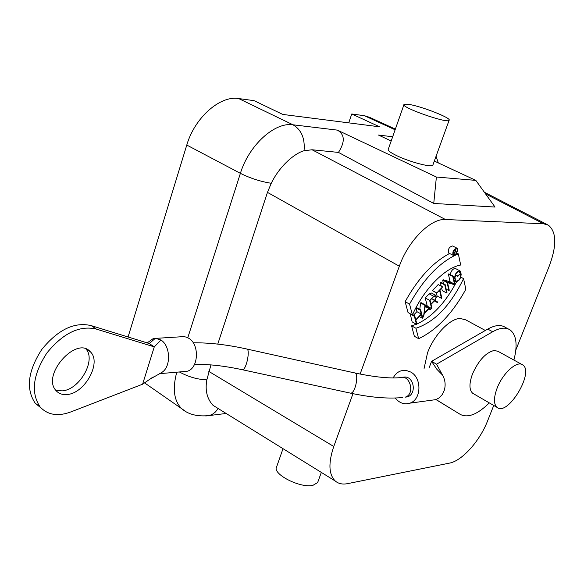 <?xml version="1.0" encoding="UTF-8"?>
<svg xmlns="http://www.w3.org/2000/svg" width="584" height="584" viewBox="0 0 584 584"><rect width="100%" height="100%" fill="white"/><g stroke="black" fill="none" stroke-linecap="round" stroke-linejoin="round"><path stroke-width="0.88" d="M348.728 122.866L351.758 113.982L364.416 115.712L369.636 117.34L395.361 129.122M187.792 337.72L240.389 173.346L186.778 145.051L128.071 336.997M186.778 145.051C194.676 117.683 220.117 95.265 238.666 98.557L254.062 100.66L282.773 114.427L379.615 126.816L351.758 113.982M283.014 448.673L276.619 466.871C272.027 473.982 300.337 488.501 312.929 485.348L317.652 482.537L317.908 481.836M453.834 251.31L455.739 249.762L455.396 251.31L454.118 252.624L453.834 251.31M456.374 252.368L456.644 252.091L455.629 251.354L455.929 249.426L453.542 251.302L454.243 254.566L454.169 252.872L455.374 251.638L456.374 252.368L455.228 251.784M452.761 253.806L454.243 254.566M457.389 249.419C457.068 252.96 455.717 254.814 453.33 254.967C452.527 251.594 453.702 249.456 456.856 248.558L457.389 249.419M457.63 249.171L457.046 248.222C453.556 249.215 452.257 251.573 453.147 255.303C455.783 255.135 457.272 253.091 457.63 249.171M456.885 248.142L452.578 245.959C449.089 246.944 447.789 249.302 448.687 253.025L448.848 253.113M430.072 300.315L433.678 296.577L435.752 296.03L436 297.402L435.306 299.285L430.97 303.994L430.072 300.315M437.394 302.556L437.796 302.14L434.934 300.307L436.321 297.446L435.883 295.394L433.591 296.219L429.62 300.329L431.634 308.549L431.999 308.177L431.058 304.352L434.54 300.731L437.394 302.556L434.365 300.921M435.73 295.307L431.503 293.037L429.211 293.854L425.24 297.957L427.284 306.169L431.634 308.549M425.24 297.957L429.62 300.329M460.134 271.837L460.491 271.465L460.002 270.874C456.841 271.107 455.038 273.567 454.6 278.254L455.754 281.634C458.9 281.422 460.703 278.977 461.156 274.298L460.871 272.947L457.849 276.086L460.594 273.677L460.805 274.662C460.404 278.794 458.812 280.955 456.038 281.145L454.958 277.882C455.345 273.743 456.929 271.575 459.725 271.37L460.134 271.837L458.929 271.217M455.936 275.414L454.892 277.225M457.922 276.451L455.33 275.101M457.849 276.086L455.44 274.83M460.871 272.947L458.104 271.516M459.812 270.779L455.6 268.596C453.155 268.363 451.344 270.363 450.176 274.582M454.965 284.284L453.169 276.152L452.812 276.517L454.483 284.094L447.468 282.065L447.067 282.481L448.906 290.591L449.257 290.219L447.548 282.671L454.571 284.693L454.965 284.284M448.906 290.591L446.176 289.138M447.067 282.481L442.672 280.159L443.468 283.627M447.468 282.065L443.074 279.751L442.672 280.159M454.483 284.094L450.111 281.787L443.074 279.751M452.812 276.517L448.417 274.217L450.111 281.787M453.169 276.152L448.775 273.852L448.417 274.217M446.972 292.599L445.118 284.496L444.76 284.868L446.614 292.971L446.972 292.599M445.118 284.496L440.723 282.174L440.365 282.546L441.212 286.167M441.694 288.27L442.249 290.642L446.614 292.971M440.365 282.546L444.76 284.868M441.803 297.971L439.956 290.073L442.584 286.897L436.796 292.905L439.599 290.445L441.446 298.344L441.803 297.971M436.372 292.993L437.087 295.993L441.446 298.344M442.584 286.897L438.197 284.561L432.408 290.547L436.876 293.263M432.408 290.547L436.796 292.905M428.78 308.425L424.334 313.046L425.283 305.629L428.78 308.425L425.181 306.454M429.021 308.622L430.459 309.776L430.853 309.367L425.371 304.965L424.977 305.374L423.488 317.032L424.269 313.564L429.021 308.622M423.488 317.032L422.327 316.389M424.977 305.374L420.597 302.986L419.794 309.374M425.371 304.965L420.991 302.578L420.597 302.986M430.459 309.776L428.795 308.863M420.298 310.228L421.276 314.061L415.771 319.776L414.771 315.951L414.399 316.331L416.487 324.31L416.852 323.93L415.859 320.134L421.363 314.418L422.334 318.229L422.699 317.849L420.662 309.849L420.298 310.228L415.925 307.819L416.91 311.652L413.465 315.229M420.662 309.849L416.29 307.439L415.925 307.819M419.312 316.55L422.334 318.229M410.187 313.747L412.143 321.879L416.487 324.31M410.034 313.907L414.399 316.331M412.538 314.718L414.771 315.951M421.276 314.061L416.91 311.652M463.572 278.604C450.49 305.541 434.606 322.091 415.91 328.252L418.655 338.691C436.598 330.128 452.323 313.666 465.842 289.306L463.572 278.604L460.82 277.174M418.655 338.691L414.348 336.253L411.574 325.821L415.91 328.252M456.564 281.824C445.315 302.935 432.007 317.046 416.64 324.156M416.392 324.251L411.574 325.821M458.331 253.872C440.285 261.537 424.028 278.283 409.559 304.111L412.421 314.988C423.502 289.62 444.942 267.684 460.696 265.019L458.331 253.872L456.688 253.033M449.585 253.485C432.883 262.304 418.071 278.364 405.143 301.68L408.041 312.557L412.421 314.988M405.143 301.68L409.559 304.111M485.333 330.478L465.813 319.886L460.112 318.441C449.789 318.587 433.978 335.136 427.532 352.816L424.094 368.409M216.365 407.406L213.043 405.347C207.028 398.85 204.955 390.353 206.838 379.856L210.955 364.912M217.766 344.1L267.457 192.384L271.261 183.281C280.13 165.002 295.533 152.913 304.052 150.752L312.068 149.767L338.464 152.409C345.195 141.861 344.837 134.437 337.377 130.123L436.387 177.025L475.836 180.39L434.321 161.06M515.847 349.969L549.398 265.735C556.866 245.404 556.523 231.877 548.376 225.161L543.602 223.789L445.468 219.518C430.788 218.197 408.231 240.732 399.332 266.216L360.109 374.074M352.984 393.667L333.771 446.497C328.208 463.024 328.719 474.544 335.311 481.063C338.508 483.764 342.625 484.618 347.662 483.625L449.505 463.112C462.024 460.893 479.756 441.11 487.531 421.057L493.743 405.464M475.836 180.39L495.028 207.057L433.744 203.451L338.464 152.409M433.744 203.451L436.387 177.025M391.192 140.978L378.469 135.057L392.674 136.758M403.953 104.675L388.25 149.336C387.747 150.584 390.645 152.731 396.959 155.775C409.975 162.075 431.912 167.776 432.839 165.155L432.948 164.849M408.486 104.339C420.721 105.974 451.972 118.202 449.118 120.297C447.767 123.881 400.412 107.237 404.026 104.47L408.486 104.339M395.237 398.032C399.398 403.084 404.245 404.8 409.793 403.172C421.444 399.814 422.144 377.965 410.764 372.052L406.011 370.387L401.179 370.782C397.726 371.906 395.069 374.271 393.222 377.899M402.653 377.374C413.158 374.059 417.633 393.076 407.822 396.806L405.099 397.164M431.379 400.244L435.883 399.631L439.095 397.901L442.249 394.587L444.344 390.163C445.789 384.929 445.198 379.907 442.562 375.111L436.869 369.292L431.576 361.335L436.562 364.197L442.139 374.41M436.095 399.558L460.345 414.45C467.981 418.224 477.632 414.37 489.312 402.894M436 399.595L460.345 414.45M513.905 360.065C517.738 345.056 516.482 335.012 510.139 329.938C505.744 327.098 499.926 327.704 492.692 331.756L436.562 364.197M508.357 328.982L505.24 327.317C500.824 324.463 494.998 325.054 487.757 329.084L431.576 361.335L429.123 367.803M473.748 393.871L472.697 393.266C469.113 389.951 469.047 383.513 472.5 373.95C478.61 360.357 485.851 352.517 494.232 350.444L498.057 351.349L521.811 364.409M156.497 338.326L183.427 336.625L186.208 337.07L188.887 338.348C199.881 344.604 198.458 368.942 186.989 371.307L183.573 371.599M147.183 342.896L153.293 338.537L155.402 338.26L160.972 340.027C170.74 346.013 171.214 367.438 161.461 372.607M155.402 338.26L149.292 343.545L91.286 325.646C74.511 321.631 58.013 329.566 41.8 349.436C27.893 370.993 25.689 388.9 35.179 403.164L41.15 408.085M96.353 329.091L154.278 346.874L142.598 384.206L71.788 411.567C58.371 416.779 47.808 415.224 40.084 406.902C30.631 392.645 32.879 374.702 46.83 353.064C63.087 333.114 79.592 325.12 96.353 329.091L91.286 325.646M160.972 340.027L154.278 346.874L149.292 343.545M66.875 394.529C84.709 393.74 101.959 362.467 90.381 351.831C76.635 335.187 40.975 375.271 56.122 390.674C58.794 393.623 62.379 394.908 66.875 394.529M55.677 390.119L61.955 390.879C79.307 390.149 96.448 360.299 85.965 349.006M153.205 376.906L142.598 384.206M497.174 387.995C502.846 373.037 517.19 360.226 522.731 364.912C534.659 372.11 507.657 416.75 497.042 407.376C493.568 404.113 493.611 397.653 497.174 387.995M455.396 251.31L454.352 250.777M454.513 249.463L455.06 249.74M434.569 300.256L431.649 298.679M429.211 293.854L433.591 296.219M460.805 274.662L460.031 274.261M455.111 280.576L454.016 280.006M454.6 278.254L453.505 277.677M208.824 371.409L333.771 446.497M399.332 266.216L267.457 192.384M218.175 408.523L215.489 411.917L212.284 414.355L209.452 415.531L205.714 415.983M179.383 371.964C188.42 376.892 197.567 379.52 206.838 379.856M185.902 411.574L181.653 408.661C173.952 400.916 172.324 388.754 176.777 372.19M238.666 98.557L292.993 124.793C301.424 129.75 305.111 138.408 304.052 150.752M271.261 183.281C260.668 181.602 250.375 178.295 240.389 173.346C248.908 145.241 274.721 121.815 292.993 124.793L337.377 130.123M312.068 149.767L445.468 219.518M543.602 223.789L485.552 193.895M395.127 129.787L364.416 115.712M487.757 329.084L492.692 331.756M241.878 369.628L242.462 369.752C246.565 369.862 250.711 348.042 246.433 348.94C227.176 344.684 209.444 342.64 193.216 342.808M402.588 397.5L401.04 397.66C386.958 398.836 370.154 397.339 350.619 393.171C355.598 393.492 359.43 372.19 354.284 372.84L246.433 348.94M407.822 396.806L405.267 397.142C415.45 394.171 410.056 373.972 400.091 377.651C389.36 378.614 374.322 377.067 354.97 372.993M321.331 472.405L317.652 482.537M455.038 248.974L455.87 249.397M448.687 253.025L453.147 255.303M454.199 280.816L455.754 281.634M226.154 413.465L209.452 415.531C197.662 416.837 188.391 414.545 181.653 408.661L144.555 382.863M213.043 405.347L335.311 481.063M547.339 224.628L484.355 192.231M438.314 162.921L436.073 156.242M432.839 165.155L449.118 120.297M409.793 403.172L435.89 399.631M442.424 374.87L441.394 373.052M350.619 393.171L242.462 369.752C224.482 365.883 208.517 364.087 194.552 364.365M186.989 371.307L159.198 373.702M40.084 406.902L35.179 403.164M90.381 351.831L86.819 349.334M161.498 372.665L149.796 379.257M472.697 393.266L497.042 407.376"/></g></svg>
